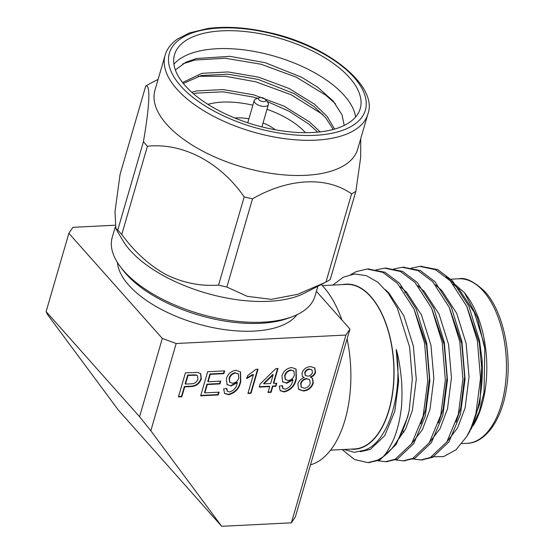 <?xml version="1.0" encoding="UTF-8"?>
<svg xmlns="http://www.w3.org/2000/svg" width="554" height="554" viewBox="0 0 554 554"><rect width="100%" height="100%" fill="white"/><g stroke="black" fill="none" stroke-linecap="round" stroke-linejoin="round"><path stroke-width="0.83" d="M188.021 375.439L185.507 384.095L191.317 383.804C194.523 383.818 196.718 382.26 197.91 379.13L197.529 375.854L196.49 375.224L188.021 375.439L187.695 375.072L185.181 383.728L185.507 384.095M232.687 383.264C235.769 382.814 237.777 381.055 238.726 377.987L238.317 373.943L235.727 373.057C232.514 373.597 230.402 375.474 229.398 378.687L229.848 382.336L232.687 383.264M263.926 383.839L270.615 383.506L273.136 374.823L263.926 383.839L263.593 383.472L272.81 374.449L273.136 374.823M288.288 380.487C291.369 380.037 293.378 378.285 294.333 375.217L293.918 371.166L291.328 370.287C288.115 370.827 286.002 372.697 284.998 375.91L285.448 379.559L288.288 380.487M306.874 378.957C303.959 379.275 301.992 380.882 300.974 383.77L301.293 387.198L304.271 388.222C307.214 387.918 309.194 386.311 310.219 383.403L309.748 379.885L306.549 378.583C303.634 378.908 301.667 380.515 300.649 383.403L300.974 383.77M197.356 375.674L196.49 375.224M196.164 374.857L187.695 375.072M200.541 373.569L201.005 378.493C199.038 383.603 195.458 386.173 190.271 386.214L184.371 386.512L181.497 396.401L178.54 396.553M184.697 386.879L181.823 396.768L178.43 396.941L185.431 372.828L197.792 372.433L200.714 373.749L201.337 378.867C199.364 383.97 195.784 386.547 190.604 386.581L184.697 386.879L184.371 386.512M181.497 396.401L181.823 396.768M190.271 386.214L190.604 386.581M201.005 378.493L201.337 378.867M218.643 392.19L217.944 394.586L200.783 395.438M220.333 381.138L219.633 383.534L206.974 384.164L204.544 392.509L204.876 392.876L219.086 392.17L218.276 394.954L200.666 395.833L207.674 371.72L224.661 370.868L223.858 373.652L210.264 374.331L208.11 381.748L220.769 381.117L219.966 383.901L207.3 384.531L204.876 392.876M224.225 370.889L223.525 373.285L209.938 373.964L207.778 381.381L208.11 381.748M217.944 394.586L218.276 394.954M206.974 384.164L207.3 384.531M219.633 383.534L219.966 383.901M209.938 373.964L210.264 374.331M223.525 373.285L223.858 373.652M238.144 373.763L235.727 373.057M235.402 372.69C232.188 373.23 230.076 375.106 229.065 378.313L229.398 378.687M229.065 378.313L229.688 382.142M240.325 371.727L240.436 381.097C239.079 388.16 235.007 392.585 228.22 394.379L224.391 393.236M240.436 381.097L240.761 381.471C239.404 388.527 235.332 392.952 228.546 394.746L224.543 393.43L223.691 388.894L226.87 388.43L227.389 391.262L229.515 391.955C233.726 390.653 236.288 387.752 237.209 383.257L237.043 382.302L230.609 385.723L226.911 384.497M226.496 388.486L227.237 391.062M228.22 394.379L228.546 394.746M230.609 385.723L227.071 384.684L226.351 378.673C227.943 373.825 231.177 371.035 236.066 370.301L240.484 371.893L240.761 381.471M237.368 382.669L230.935 386.096M257.582 369.227L250.692 392.952L248.04 393.084M250.692 392.952L251.017 393.319L247.929 393.472L253.386 374.684L253.06 374.31L246.468 378.147M253.386 374.684L246.793 378.514L247.624 375.667L256.038 369.303L258.026 369.206L251.017 393.319M276.349 383.216L275.567 385.916L272.478 386.076L270.767 391.948L268.122 392.08M277.568 368.535L273.371 382.98L273.704 383.354L276.792 383.195L275.892 386.29L272.803 386.443L271.093 392.315L268.004 392.467L269.715 386.595L259.21 387.121L260.11 384.026L275.85 368.618L278.011 368.514L273.704 383.354M269.715 386.595L269.389 386.228L259.327 386.727M272.478 386.076L272.803 386.443M270.767 391.948L271.093 392.315M275.567 385.916L275.892 386.29M293.745 370.986L291.328 370.287M291.002 369.913C287.789 370.453 285.677 372.33 284.666 375.543L284.998 375.91M284.666 375.543L285.289 379.365M295.933 368.95L296.037 378.327C294.68 385.383 290.608 389.808 283.821 391.602L279.992 390.459M296.037 378.327L296.362 378.694C295.005 385.75 290.933 390.175 284.147 391.969L280.144 390.653L279.292 386.117L282.471 385.653L282.99 388.486L285.116 389.178C289.327 387.876 291.889 384.975 292.817 380.48L292.644 379.525L286.21 382.952L282.512 381.72M282.097 385.709L282.838 388.292M283.821 391.602L284.147 391.969M286.21 382.952L282.672 381.907L281.951 375.896C283.544 371.048 286.778 368.258 291.667 367.524L296.085 369.116L296.362 378.694M292.969 379.892L286.536 383.32M309.728 369.366C307.505 369.525 305.947 370.688 305.06 372.863L305.379 375.439L307.782 376.166C310.018 376.014 311.57 374.836 312.428 372.641L312.034 370.072L309.402 368.999C307.172 369.151 305.621 370.321 304.728 372.496L305.06 372.863M300.649 383.403L301.141 387.011M309.575 379.705L306.549 378.583M304.728 372.496L305.233 375.245M311.86 369.906L309.402 368.999M312.498 378.368L312.962 382.925C311.161 387.592 307.879 390.168 303.114 390.639L298.523 389.247M314.637 367.801L315.212 372.032C314.409 374.4 312.761 376.041 310.268 376.942L312.671 378.555L313.294 383.292C311.493 387.966 308.211 390.535 303.44 391.006L298.682 389.434L297.872 383.984C298.835 380.82 300.954 378.701 304.229 377.627L302.442 376.533L301.972 373.008C303.585 369.04 306.424 366.9 310.496 366.589L314.804 367.974L315.545 372.406C314.734 374.774 313.086 376.408 310.6 377.309M304.229 377.627L302.29 376.346M303.114 390.639L303.44 391.006M312.962 382.925L313.294 383.292M315.212 372.032L315.545 372.406M295.386 516.84L291.369 522.824L345.925 335.045L349.941 329.069L295.386 516.84M162.315 338.432L176.172 343.515L150.82 430.777L139.573 416.712L162.315 338.432L68.869 233.31L46.12 311.59L47.533 314.589L118.39 410.112L221.676 526.3L291.369 522.824M114.879 225.236L72.886 227.327L68.869 233.31M46.12 311.59L139.573 416.712M150.82 430.777L221.676 526.3M322.31 285.608L346.278 284.41A82.366 43.392 87.1 0 1 370.709 296.695A82.366 43.392 87.1 0 1 393.084 388.146A82.366 43.392 87.1 0 1 354.484 448.948L330.516 450.139M350.841 449.128A82.657 43.544 -92.9 0 0 392.474 350.059A82.657 43.544 -92.9 0 0 342.628 284.597M369.019 462.542L379.781 460L396.221 444.419L407.689 416.906L409.205 410.369L412.301 379.192L409.607 346.991L397.363 308.163L388.222 293.142L377.683 282.118L366.284 275.629L354.622 273.981L343.286 277.201L332.85 285.081M343.916 449.474L354.456 452.313L364.795 450.153C388.202 442.12 403.264 393.825 396.214 349.394C398.381 355.952 400.203 366.755 401.671 381.796C402.28 395.847 401.927 406.304 400.597 413.159C399.482 421.663 397.17 430.403 393.659 439.377C388.673 449.716 384.864 455.72 382.225 457.403A96.694 50.94 87.1 0 0 409.205 410.369M473.656 421.206L475.477 416.525M482.257 373.964L479.328 342.836L466.87 306.597M456.067 422.086L460.72 408.069L464.647 376.935L461.738 343.709L449.28 307.47M438.477 422.965L443.131 408.942L447.057 377.814L444.149 344.588L431.691 308.349M420.888 423.838L425.541 409.821L429.468 378.687L426.559 345.467L414.094 309.229M446.018 276.702L464.397 292.609L477.437 317.719L484.798 348.861L484.03 392.204L479.286 411.601L470.948 429.398M484.798 348.861L483.725 342.614L474.245 312.373L459.474 289.721L453.11 284.029M446.912 441.801L457.597 427.896L465.118 407.848L469.044 376.713L466.136 343.494L456.655 313.245L441.884 290.594L435.52 284.901M429.322 442.681L440.008 428.768L447.528 408.727L451.455 377.593L448.546 344.366L439.066 314.125L424.295 291.473L417.931 285.781M411.733 443.56L422.418 429.648L429.939 409.6L433.865 378.472L430.957 345.246L421.476 315.004L406.705 292.353L400.341 286.66M396.269 442.459L405.666 428.907L412.349 410.479L416.276 379.345L413.367 346.125L403.887 315.884L389.116 293.232L385.529 289.784M360.37 451.697L370.356 449.412L384.746 435.659L394.76 411.359L398.665 381.471L396.214 349.394M411.151 268.136L419.877 266.398L435.582 269.722L450.201 280.739L466.773 306.39L477.361 340.634L480.512 378.25L475.914 413.499L471.461 427.231L466.676 436.614L455.956 449.806L443.643 456.6L431.684 456.828M403.824 432.335L402.696 430.313M404.808 292.567L405.687 291.307M411.851 458.788L420.721 459.979L430.416 457.472L446.849 441.891L458.324 414.378L462.922 379.13L459.772 341.513L449.183 307.269L432.612 281.612L417.993 270.601L402.287 267.277L393.562 269.015M394.261 459.668L403.125 460.859L412.82 458.352L429.26 442.771L440.735 415.258L445.333 380.002L442.182 342.386L431.594 308.142L415.015 282.492L400.404 271.481L384.698 268.15L375.972 269.895M376.672 460.547L385.536 461.738L395.231 459.224L411.67 443.65L423.145 416.137L427.743 380.882L424.593 343.265L414.004 309.021L397.426 283.371L382.814 272.353L367.115 269.029L356.284 271.599L350.904 274.493M342.143 449.564L354.629 459.585L367.953 462.618L377.641 460.104L382.225 457.403M471.461 427.231A96.694 50.94 -92.9 0 0 482.07 359.698L479.494 340.523L468.906 306.279L452.334 280.629L437.715 269.618L420.943 266.363M421.788 459.903L432.549 457.362L448.989 441.787L460.464 414.274L465.055 379.019L461.904 341.402L451.316 307.158L434.745 281.508L420.126 270.49L403.354 267.243M404.198 460.783L414.96 458.241L431.4 442.667L442.875 415.154L447.466 379.899L444.315 342.282L433.727 308.038L417.155 282.388L402.536 271.37L385.764 268.115M386.609 461.662L397.37 459.121L413.81 443.539L425.285 416.026L429.876 380.778L426.725 343.161L416.137 308.917L399.566 283.26L384.947 272.249L368.175 268.995M469.612 431.704L479.923 403.284L482.07 359.698M464.397 292.609L466.856 295.919A82.657 43.544 87.1 0 1 473.317 425.493M321.251 284.521A96.694 50.94 87.1 0 1 341.866 319.983M347.081 338.896A96.694 50.94 87.1 0 1 310.496 464.82M117.462 262.527A94.956 44.258 16.2 0 0 207.528 326.431A94.956 44.258 16.2 0 0 297.027 314.693M349.941 329.069L316.376 291.314M345.925 335.045L176.172 343.515M292.547 316.597L289.056 317.92A102.047 47.561 -163.8 0 1 260.442 323.307A102.047 47.561 -163.8 0 1 122.469 269.521L120.232 266.536A105.551 49.195 16.2 0 0 262.949 322.172A105.551 49.195 16.2 0 0 292.547 316.597A105.551 49.195 16.2 0 0 314.984 296.127L317.844 286.273M115.225 227.008L112.254 237.23A105.551 49.195 16.2 0 0 120.232 266.536M324.021 283.094L304.534 293.114A105.551 49.195 -163.8 0 1 205.956 293.059A105.551 49.195 -163.8 0 1 122.69 240.284L115.883 228.677L117.787 229.938A124.207 57.893 16.2 0 0 121.79 234.439C134.387 251.779 149.061 265.124 165.819 274.479C182.855 282.865 200.437 286.411 218.56 285.102A124.207 57.893 16.2 0 0 226.87 287.041L247.292 296.342L271.335 299.347L297.671 294.326L325.946 282.097A124.207 57.893 16.2 0 0 330.246 279.528L355.869 191.317A124.207 57.893 -163.8 0 1 351.568 193.886C326.625 176.089 288.392 178.132 252.499 198.831A124.207 57.893 -163.8 0 1 244.189 196.892C219.952 161.941 182.612 142.551 147.419 146.228A124.207 57.893 -163.8 0 1 143.417 141.72C149.732 105.253 150.584 83.952 145.716 86.112A124.207 57.893 -163.8 0 1 150.016 83.55L158.119 79.374M145.716 86.112L120.086 174.33L114.99 211.573L115.883 228.677M265.588 99.568L267.824 102.552A7.368 3.435 -163.8 0 1 268.378 104.595A7.368 3.435 -163.8 0 1 260.345 105.842A7.368 3.435 -163.8 0 1 254.231 100.489A7.368 3.435 -163.8 0 1 255.796 99.055L259.286 97.733A3.857 1.8 -163.8 0 1 262.243 97.726A3.857 1.8 -163.8 0 1 265.588 99.568A3.857 1.8 -163.8 0 1 264.203 101.576A3.857 1.8 -163.8 0 1 259.376 100.17A3.857 1.8 -163.8 0 1 259.286 97.733M275.407 129.802A33.15 15.45 16.2 0 0 263.053 122.919M248.905 118.812A33.15 15.45 16.2 0 0 234.785 118.002M165.14 55.206L154.919 90.385A105.551 49.195 16.2 0 0 254.196 170.126A105.551 49.195 16.2 0 0 357.642 149.282L367.863 114.103C378.354 86.978 329.485 45.705 269.313 32.617C246.668 27.43 226.108 26.066 207.632 28.531L189.496 32.915L177.418 39.071C171.034 43.586 166.941 48.967 165.14 55.206A105.551 49.195 16.2 0 0 264.417 134.947A105.551 49.195 16.2 0 0 367.863 114.103M355.869 191.317L360.661 157.454L360.737 138.638M267.007 109.311A63.156 29.438 -163.8 0 1 305.406 132.669M207.923 104.353A63.156 29.438 -163.8 0 1 252.859 105.205M265.456 127.745A96.694 45.068 -163.8 0 1 174.51 54.701A96.694 45.068 -163.8 0 1 279.936 38.399A96.694 45.068 -163.8 0 1 360.218 108.653A96.694 45.068 -163.8 0 1 265.456 127.745M317.705 132.143L308.931 124.158L289.07 111.222L266.973 101.417M257.665 98.349L253.026 97.033L223.075 91.798L196.164 93.134L193.464 93.764M333.238 129.463L325.71 117.767L314.042 106.555L294.181 93.619L258.143 79.423L228.186 74.194L201.275 75.531L183.305 83.453M344.235 125.439L342.047 114.858L333.238 101.105L317.747 87.276L301.528 77.207L265.359 62.734L230.035 56.342L196.49 58.509L185.922 62.2L175.362 69.936M173.914 64.222A96.694 45.068 -163.8 0 1 274.742 56.286A96.694 45.068 -163.8 0 1 355.62 117.012M182.702 63.904L194.8 60.04L225.291 58.246L260.962 64.209L296.348 77.186L326.008 95.371L335.433 103.75M198.152 76.265L225.568 76.286L255.851 81.819L291.238 94.789L322.774 114.491M320.136 131.894L309.568 121.956L284.084 106.153L253.663 94.831L222.999 89.547L196.802 90.932L191.719 92.227M334.623 129.075L327.109 116.478L314.686 104.353L289.195 88.55L258.78 77.228L228.116 71.937L201.912 73.329L182.578 82.539M252.499 198.831L226.87 287.041M325.946 282.097L351.568 193.886M147.419 146.228L121.79 234.439M218.56 285.102L244.189 196.892M117.787 229.938L143.417 141.72M193.45 374.781L193.775 375.155M483.261 291.079A82.366 43.392 -92.9 0 0 458.823 278.794C465.512 277.215 474.245 281.529 485.02 291.729C502.914 310.995 512.408 354.165 506.328 389.275C501.439 421.386 484.577 443.11 467.036 443.332A82.366 43.392 -92.9 0 0 505.629 382.53A82.366 43.392 -92.9 0 0 483.261 291.079M269.382 33.053A102.047 47.561 -163.8 0 1 351.984 125.973A102.047 47.561 -163.8 0 1 180.736 86.002A102.047 47.561 -163.8 0 1 269.382 33.053M197.529 375.854L197.203 375.487M238.317 373.943L237.991 373.569M229.848 382.336L229.522 381.969M227.389 391.262L227.057 390.895M293.918 371.166L293.592 370.799M285.448 379.559L285.123 379.192M282.99 388.486L282.665 388.119M301.293 387.198L300.961 386.831M309.748 379.885L309.423 379.511M305.379 375.439L305.053 375.072M312.034 370.072L311.701 369.698M367.953 462.618L370.086 462.507M385.542 461.738L387.675 461.634M403.132 460.859L405.265 460.755M420.721 459.979L422.854 459.875M367.115 269.029L369.241 268.925M384.698 268.15L386.831 268.046M402.287 267.277L404.42 267.166M419.877 266.398L422.01 266.287M469.958 431.116L466.676 436.614M461.877 443.588L467.036 443.332M450.582 279.209L458.823 278.794M254.231 100.489L247.756 122.773M268.378 104.595L261.904 126.88"/></g></svg>
